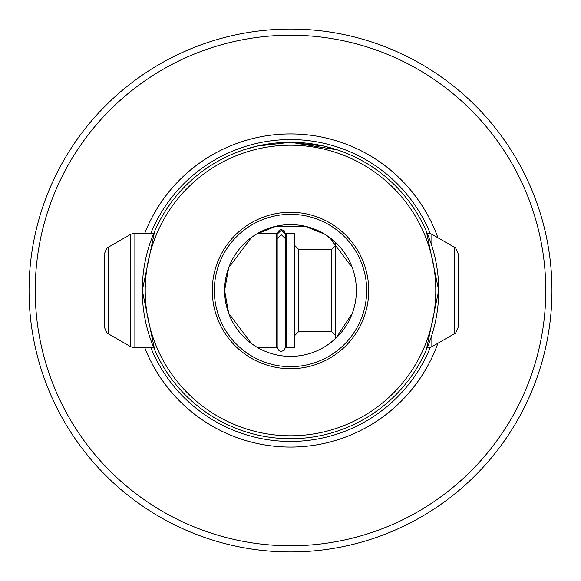 <?xml version="1.0" encoding="UTF-8"?>
<svg xmlns="http://www.w3.org/2000/svg" width="581" height="581" viewBox="0 0 581 581"><rect width="100%" height="100%" fill="white"/><g stroke="black" fill="none" stroke-linecap="round" stroke-linejoin="round"><path stroke-width="0.87" d="M427.739 346.501L427.739 347.852L427.18 347.852L426.316 349.871L438.72 290.5A148.22 148.22 0 0 1 290.5 438.72A148.22 148.22 0 0 1 142.28 290.5A148.22 148.22 0 0 1 290.5 142.28L257.042 146.1L243.613 149.883L250.941 147.654M256.918 146.129L290.5 142.28L323.958 146.1L337.387 149.883L290.5 142.28A148.22 148.22 0 0 1 438.72 290.5L426.316 231.129L427.18 233.148L427.739 233.148L427.739 234.499M153.82 233.148L154.684 231.129L142.28 290.5L154.684 349.871L153.82 347.852L134.879 347.852L134.879 233.148L153.82 233.148M437.9 343.262A156.558 156.558 0 0 1 144.822 347.852M352.326 267.754L329.587 237.469L324.576 234.121L335.658 242.531L335.658 338.469L329.587 343.531L324.503 346.922L329.58 343.531L335.927 338.207L352.326 313.246M256.424 234.121L251.42 237.469L228.674 267.754L224.622 290.5A65.878 65.878 0 0 1 290.5 224.622A65.878 65.878 0 0 1 356.378 290.5A65.878 65.878 0 0 1 290.5 356.378A65.878 65.878 0 0 1 224.622 290.5L228.674 313.239L251.413 343.531L256.497 346.922M324.67 234.179L304.829 226.198L276.171 226.198L256.33 234.179L276.171 226.198L304.829 226.198L324.67 234.179M435.779 290.5A145.279 145.279 0 0 0 290.5 145.221A145.279 145.279 0 0 0 145.221 290.5A145.279 145.279 0 0 0 290.5 435.779A145.279 145.279 0 0 0 435.779 290.5M212.268 290.5A78.232 78.232 0 0 0 290.5 368.732A78.232 78.232 0 0 0 368.732 290.5A78.232 78.232 0 0 0 290.5 212.268A78.232 78.232 0 0 0 212.268 290.5M366.669 290.5A76.169 76.169 0 0 1 290.5 366.669A76.169 76.169 0 0 1 214.331 290.5A76.169 76.169 0 0 1 290.5 214.331A76.169 76.169 0 0 1 366.669 290.5M29.05 290.5A261.45 261.45 0 0 1 290.5 29.05A261.45 261.45 0 0 1 551.95 290.5A261.45 261.45 0 0 1 290.5 551.95A261.45 261.45 0 0 1 29.05 290.5M35.223 290.5A255.277 255.277 0 0 1 290.5 35.223A255.277 255.277 0 0 1 545.777 290.5A255.277 255.277 0 0 1 290.5 545.777A255.277 255.277 0 0 1 35.223 290.5M437.9 237.738A156.558 156.558 0 0 0 144.822 233.148M458.351 255.676L458.351 326.696L458.351 255.676M286.251 235.327L286.251 347.852L294.48 347.852L294.48 233.148L286.251 233.148L286.251 235.327M258.095 233.148L276.367 233.148L276.367 347.852L258.095 347.852M104.26 255.676L104.26 326.696L104.26 255.676M285.416 233.932L281.306 230.17L277.188 234.172L279.214 230.134L281.306 229.56L284.174 230.722L285.424 233.678L285.424 240.12L286.251 237.389M281.306 234.673L285.424 238.668L285.424 347.322L284.174 350.278L281.306 351.44L279.098 350.793L277.188 347.322L277.188 238.668L281.306 234.673M430.281 347.453A150.937 150.937 0 0 1 150.886 347.852M150.886 233.148A150.937 150.937 0 0 1 430.281 233.547M427.739 233.148L431.857 234.252L454.233 247.172L454.233 333.828C454.938 334.685 456.31 332.31 458.351 326.696M431.857 234.252L431.857 245.901M431.857 335.099L431.857 346.748L454.233 333.828M331.54 331.671L298.598 331.671L298.598 249.329L331.54 249.329L331.54 331.671L335.658 335.789M130.761 346.748L108.378 333.828L108.378 247.172L130.761 234.252L130.761 346.748L134.879 347.852M285.424 340.88L286.251 343.611M427.739 347.852L431.857 346.748M331.54 249.329L335.658 245.211M298.598 249.329L294.48 245.211M277.195 233.932L277.188 240.12L276.367 237.389M108.378 333.828C107.739 334.75 106.367 332.368 104.26 326.696M108.378 247.172C107.681 246.315 106.308 248.69 104.26 254.304M130.761 234.252L134.879 233.148M277.188 347.322L277.188 340.88L276.367 343.611M298.598 331.671L294.48 335.789M454.233 247.172C454.938 246.315 456.31 248.69 458.351 254.304"/></g></svg>
